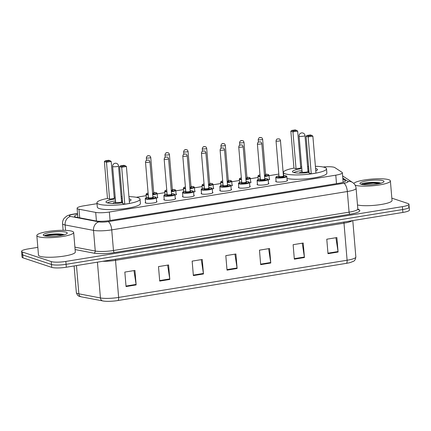 <?xml version="1.0" encoding="UTF-8"?>
<svg xmlns="http://www.w3.org/2000/svg" width="431" height="431" viewBox="0 0 431 431"><rect width="100%" height="100%" fill="white"/><g stroke="black" fill="none" stroke-linecap="round" stroke-linejoin="round"><path stroke-width="0.65" d="M287.116 180.077A5.915 1.077 175.2 0 1 287.515 180.422A5.915 1.077 175.2 0 1 282.892 181.871A5.915 1.077 175.2 0 1 276.239 181.796A5.915 1.077 175.2 0 1 275.727 181.413A5.915 1.077 175.2 0 1 276.066 181.009M268.47 183.116A5.915 1.077 175.2 0 1 268.869 183.455A5.915 1.077 175.2 0 1 264.246 184.904A5.915 1.077 175.2 0 1 257.593 184.829A5.915 1.077 175.2 0 1 257.081 184.446A5.915 1.077 175.2 0 1 257.42 184.042M249.824 186.149A5.915 1.077 175.2 0 1 250.222 186.494A5.915 1.077 175.2 0 1 245.6 187.938A5.915 1.077 175.2 0 1 238.946 187.862A5.915 1.077 175.2 0 1 238.435 187.48A5.915 1.077 175.2 0 1 238.774 187.076M231.178 189.182A5.915 1.077 175.2 0 1 231.576 189.527A5.915 1.077 175.2 0 1 226.954 190.976A5.915 1.077 175.2 0 1 220.3 190.901A5.915 1.077 175.2 0 1 219.788 190.518A5.915 1.077 175.2 0 1 220.128 190.114M212.531 192.221A5.915 1.077 175.2 0 1 212.93 192.56A5.915 1.077 175.2 0 1 208.308 194.009A5.915 1.077 175.2 0 1 201.654 193.934A5.915 1.077 175.2 0 1 201.142 193.551A5.915 1.077 175.2 0 1 201.482 193.147M193.885 195.254A5.915 1.077 175.2 0 1 194.284 195.599A5.915 1.077 175.2 0 1 189.662 197.042A5.915 1.077 175.2 0 1 183.008 196.967A5.915 1.077 175.2 0 1 182.496 196.584A5.915 1.077 175.2 0 1 182.836 196.18M175.239 198.287A5.915 1.077 175.2 0 1 175.638 198.632A5.915 1.077 175.2 0 1 171.015 200.081A5.915 1.077 175.2 0 1 164.362 200.006A5.915 1.077 175.2 0 1 163.85 199.623A5.915 1.077 175.2 0 1 164.189 199.219M156.593 201.325A5.915 1.077 175.2 0 1 156.992 201.665A5.915 1.077 175.2 0 1 152.369 203.114A5.915 1.077 175.2 0 1 145.716 203.039A5.915 1.077 175.2 0 1 145.204 202.656A5.915 1.077 175.2 0 1 145.543 202.252M157.412 196.989A5.915 1.077 175.2 0 1 157.811 197.333A5.915 1.077 175.2 0 1 156.329 198.185M176.058 193.955A5.915 1.077 175.2 0 1 176.457 194.295A5.915 1.077 175.2 0 1 174.975 195.151M231.997 184.851A5.915 1.077 175.2 0 1 232.395 185.19A5.915 1.077 175.2 0 1 230.914 186.047M269.289 178.779A5.915 1.077 175.2 0 1 269.687 179.124A5.915 1.077 175.2 0 1 268.206 179.975M250.643 181.812A5.915 1.077 175.2 0 1 251.041 182.157A5.915 1.077 175.2 0 1 249.56 183.013M213.35 187.884A5.915 1.077 175.2 0 1 213.749 188.228A5.915 1.077 175.2 0 1 212.267 189.08M194.704 190.917A5.915 1.077 175.2 0 1 195.103 191.262A5.915 1.077 175.2 0 1 193.621 192.118M97.029 203.674L83.652 205.851A11.087 2.02 -4.8 0 0 77.095 208.27A11.087 2.02 -4.8 0 0 78.981 209.218L95.704 212.413A11.087 2.02 -4.8 0 0 109.355 212.025L335.787 175.169A11.087 2.02 -4.8 0 0 342.349 172.756A11.087 2.02 -4.8 0 0 342.02 172.319L334.795 167.578A11.087 2.02 -4.8 0 0 334.165 167.298A11.087 2.02 -4.8 0 0 323.105 167.002M283.49 173.327L283.215 173.37M278.825 174.086L269.03 175.681M258.05 177.47L250.384 178.714M239.404 180.503L231.738 181.753M220.758 183.536L213.092 184.786M202.112 186.575L194.446 187.819M183.466 189.608L175.8 190.858M164.82 192.641L157.153 193.891M146.174 195.679L136.309 197.285M391.838 198.158L408.012 203.518A11.087 2.02 175.2 0 1 408.965 204.229A11.087 2.02 175.2 0 1 402.403 206.648L65.83 261.428A11.087 2.02 175.2 0 1 51.241 261.585L22.504 252.06A11.087 2.02 175.2 0 1 21.55 251.348A11.087 2.02 175.2 0 1 28.107 248.929L37.831 247.346M408.965 204.229L409.208 207.128A11.087 2.02 175.2 0 1 402.646 209.547L66.072 264.327A11.087 2.02 175.2 0 1 51.488 264.483L22.746 254.958A11.087 2.02 175.2 0 1 21.792 254.242A11.087 2.02 175.2 0 0 22.746 254.958L51.488 264.483A11.087 2.02 175.2 0 0 66.072 264.327L402.646 209.547A11.087 2.02 175.2 0 0 409.208 207.128A11.087 2.02 175.2 0 0 408.254 206.411M77.623 214.557A11.087 2.02 -4.8 0 0 74.525 216.243A11.087 2.02 -4.8 0 0 76.411 217.197L96.059 220.952A11.087 2.02 -4.8 0 0 109.711 220.559L338.868 183.261A11.087 2.02 -4.8 0 0 345.425 180.848A11.087 2.02 -4.8 0 0 345.096 180.417L342.866 178.951M343.108 181.85L343.572 182.151M346.319 263.357L117.852 300.547A12.122 2.209 175.2 0 1 103.731 301.102A12.122 2.209 175.2 0 1 102.923 300.973A3.696 3.044 -79.2 0 1 102.793 300.951A3.696 3.044 -79.2 0 1 100.434 297.945A14.783 2.694 -4.8 0 0 118.638 297.428L347.106 260.238A3.696 1.428 80.8 0 1 346.319 263.357A12.122 2.209 175.2 0 0 350.856 262.35C353.587 260.987 355.009 261.757 355.85 257.016L352.795 220.597M409.208 207.128L409.45 210.026A11.087 2.02 175.2 0 1 402.893 212.44L66.315 267.225A11.087 2.02 175.2 0 1 51.731 267.382L22.988 257.857A11.087 2.02 175.2 0 1 22.035 257.14L21.55 251.348M159.707 281.087L158.495 266.6L168.591 264.957L169.809 279.444L159.707 281.087M126.051 286.567L124.834 272.08L134.935 270.436L136.148 284.918L126.051 286.567M260.68 264.65L259.467 250.163L269.564 248.52L270.781 263.007L260.68 264.65M294.341 259.171L293.123 244.689L303.219 243.041L304.437 257.528L294.341 259.171M327.996 253.692L326.779 239.21L336.875 237.567L338.093 252.049L327.996 253.692M193.368 275.608L192.151 261.121L202.247 259.478L203.464 273.965L193.368 275.608M227.024 270.129L225.806 255.642L235.908 253.999L237.12 268.486L227.024 270.129M234.943 254.155L237.061 267.974A2.958 1.142 80.8 0 1 237.12 268.486M201.288 259.634L203.405 273.453A2.958 1.142 80.8 0 1 203.464 273.965M335.916 237.723L338.033 251.542A2.958 1.142 80.8 0 1 338.093 252.049M302.26 243.197L304.378 257.021A2.958 1.142 80.8 0 1 304.437 257.528M268.605 248.676L270.716 262.501A2.958 1.142 80.8 0 1 270.781 263.007M133.971 270.593L136.088 284.412A2.958 1.142 80.8 0 1 136.148 284.918M167.632 265.113L169.744 278.932A2.958 1.142 80.8 0 1 169.809 279.444M355.144 185.195A18.479 3.367 175.2 0 1 355.139 185.195A18.479 3.367 175.2 0 0 375.934 185.438A18.479 3.367 175.2 0 0 390.389 180.912L392.032 200.469A18.479 3.367 175.2 0 1 378.348 204.897A18.479 3.367 175.2 0 1 357.488 204.957M353.77 183.417A18.479 3.367 175.2 0 1 369.545 179.307A18.479 3.367 175.2 0 1 388.8 179.716A18.479 3.367 175.2 0 1 390.389 180.912M382.949 180.67A12.052 2.198 175.2 0 1 383.805 181.871A12.052 2.198 175.2 0 1 373.456 184.522A12.052 2.198 175.2 0 1 361 184.242A12.052 2.198 175.2 0 1 360.203 183.854A12.052 2.198 175.2 0 1 368.306 180.659A12.052 2.198 175.2 0 1 382.949 180.67M380.999 183.326C377.798 181.462 362.961 182.588 361.399 184.085L361.237 184.317M380.568 183.299L373.3 182.604L363.311 183.45L361.399 184.085M379.302 183.606L373.348 183.175L361.846 184.463M315.4 166.296A21.62 3.938 175.2 0 1 324.651 167.4A21.62 3.938 175.2 0 1 326.504 168.796A21.62 3.938 175.2 0 1 309.598 174.092A21.62 3.938 175.2 0 1 285.268 173.812A21.62 3.938 175.2 0 1 283.415 172.416A21.62 3.938 175.2 0 1 293.953 168.101M300.676 167.077A21.62 3.938 175.2 0 1 301.689 166.964M307.578 166.468A21.62 3.938 175.2 0 1 308.596 166.414M315.584 168.526A12.569 2.29 175.2 0 1 316.402 168.742A12.569 2.29 175.2 0 1 317.485 169.555A12.569 2.29 175.2 0 1 315.783 170.881M309.102 172.438A12.569 2.29 175.2 0 1 293.516 172.47A12.569 2.29 175.2 0 1 292.439 171.657A12.569 2.29 175.2 0 1 301.829 168.634M296.049 168.817L300.757 168.047L297.659 131.11L292.945 131.875L296.049 168.817L293.953 168.122L290.85 131.18L292.945 131.875L293.258 130.943L296.625 130.394L295.127 129.898L291.76 130.448L293.258 130.943M307.718 168.138A12.569 2.29 175.2 0 1 308.736 168.106M311.257 173.855L315.966 173.09L312.868 136.148L308.154 136.918L311.257 173.855L309.162 173.16L306.058 136.223L308.154 136.918L308.467 135.98L311.834 135.436L310.336 134.941L306.969 135.485L308.467 135.98M326.504 168.796L326.87 173.143A21.62 3.938 175.2 0 1 311.365 178.256A21.62 3.938 175.2 0 1 286.981 178.515M306.969 135.485L306.058 136.223M312.868 136.148L311.834 135.436M291.76 130.448L290.85 131.18M297.659 131.11L296.625 130.394M293.759 172.54A12.197 2.225 175.2 0 1 301.986 170.514M307.879 170.019A12.197 2.225 175.2 0 1 308.892 169.986M315.751 170.471A12.197 2.225 175.2 0 1 316.219 170.606A12.197 2.225 175.2 0 1 316.327 170.644M309.011 171.382A5.544 1.013 -4.8 0 0 307.987 171.317M302.093 171.813A5.544 1.013 -4.8 0 0 299.588 172.879A5.544 1.013 -4.8 0 0 299.787 173.117M302.115 171.888A2.958 0.539 -4.8 0 0 302.104 171.937A2.958 0.539 -4.8 0 0 302.357 172.131A2.958 0.539 -4.8 0 0 305.687 172.168A2.958 0.539 -4.8 0 0 307.998 171.446A2.958 0.539 -4.8 0 0 307.982 171.393M38.429 236.748A18.479 3.367 175.2 0 1 36.84 235.552A18.479 3.367 175.2 0 1 51.294 231.027A18.479 3.367 175.2 0 1 72.085 231.269A18.479 3.367 175.2 0 1 73.674 232.46A18.479 3.367 175.2 0 1 59.219 236.985A18.479 3.367 175.2 0 1 38.429 236.748M73.674 232.46L75.312 252.016A18.479 3.367 175.2 0 1 60.863 256.542A18.479 3.367 175.2 0 1 40.072 256.305A18.479 3.367 175.2 0 1 38.483 255.109L36.84 235.552M66.229 232.223A12.052 2.198 175.2 0 1 67.091 233.424A12.052 2.198 175.2 0 1 56.736 236.075A12.052 2.198 175.2 0 1 44.28 235.795A12.052 2.198 175.2 0 1 43.488 235.407A12.052 2.198 175.2 0 1 51.591 232.207A12.052 2.198 175.2 0 1 66.229 232.223M64.278 234.879C61.083 233.015 46.246 234.135 44.684 235.633L44.522 235.87M63.853 234.852L56.58 234.152L46.596 235.003L44.684 235.633M62.587 235.159L56.628 234.728L46.645 235.574L45.126 236.016M128.934 196.649A21.62 3.938 175.2 0 1 138.189 197.748A21.62 3.938 175.2 0 1 140.043 199.144A21.62 3.938 175.2 0 1 123.137 204.439A21.62 3.938 175.2 0 1 98.807 204.159A21.62 3.938 175.2 0 1 96.953 202.764A21.62 3.938 175.2 0 1 107.486 198.449M114.215 197.425A21.62 3.938 175.2 0 1 115.222 197.312M121.116 196.816A21.62 3.938 175.2 0 1 122.129 196.762M140.043 199.144L140.409 203.491A21.62 3.938 175.2 0 1 123.498 208.787A21.62 3.938 175.2 0 1 99.173 208.507A21.62 3.938 175.2 0 1 97.314 207.112L96.953 202.764M129.122 198.874A12.569 2.29 175.2 0 1 129.941 199.09A12.569 2.29 175.2 0 1 131.019 199.903A12.569 2.29 175.2 0 1 129.322 201.234M122.636 202.785A12.569 2.29 175.2 0 1 107.055 202.818A12.569 2.29 175.2 0 1 105.978 202.004A12.569 2.29 175.2 0 1 115.368 198.982M109.587 199.165L114.296 198.4L111.198 161.458L106.484 162.228L109.587 199.165L107.491 198.47L104.388 161.533L106.484 162.228L106.796 161.291L110.164 160.747L108.666 160.251L105.299 160.795L106.796 161.291M121.256 198.486A12.569 2.29 175.2 0 1 122.275 198.459M124.796 204.202L129.505 203.437L126.402 166.501L121.693 167.266L124.796 204.202L122.7 203.513L119.597 166.571L121.693 167.266L122.005 166.334L125.373 165.784L123.875 165.288L120.508 165.838L122.005 166.334M120.508 165.838L119.597 166.571M126.402 166.501L125.373 165.784M105.299 160.795L104.388 161.533M111.198 161.458L110.164 160.747M107.292 202.893A12.197 2.225 175.2 0 1 115.524 200.862M121.418 200.367A12.197 2.225 175.2 0 1 122.431 200.34M129.284 200.824A12.197 2.225 175.2 0 1 129.758 200.959A12.197 2.225 175.2 0 1 129.866 200.997M122.549 201.73A5.544 1.013 -4.8 0 0 121.526 201.665M115.632 202.161A5.544 1.013 -4.8 0 0 113.127 203.227A5.544 1.013 -4.8 0 0 113.326 203.464M115.653 202.236A2.958 0.539 -4.8 0 0 115.643 202.29A2.958 0.539 -4.8 0 0 115.896 202.478A2.958 0.539 -4.8 0 0 119.225 202.516A2.958 0.539 -4.8 0 0 121.537 201.794A2.958 0.539 -4.8 0 0 121.52 201.746M336.498 183.649L335.787 175.169M110.067 220.505L109.355 212.025M96.425 221.011L95.704 212.413M79.703 217.822L78.981 209.218M77.542 213.593L73.712 214.218A7.392 1.347 -4.8 0 0 69.973 216.303A7.392 1.347 -4.8 0 0 70.598 216.459L99.028 221.89A7.392 1.347 -4.8 0 0 108.127 221.631L343.744 183.283A7.392 1.347 -4.8 0 0 347.898 181.386L342.79 178.035M343.744 183.283A7.392 2.85 80.8 0 1 347.343 191.52L349.078 212.16A14.783 2.694 -4.8 0 0 357.822 208.938L356.092 188.299A14.783 2.694 175.2 0 1 347.343 191.52L111.731 229.868A14.783 2.694 175.2 0 1 93.522 230.386L65.097 224.955A14.783 2.694 175.2 0 1 63.853 224.643A14.783 2.694 175.2 0 1 62.581 223.689L63.136 230.316M65.55 230.369L65.097 224.955A7.392 6.088 -79.2 0 1 70.598 216.459M357.827 208.96L359.33 209.945A16.631 3.033 175.2 0 1 349.977 214.218L114.366 252.571A16.631 3.033 175.2 0 1 93.883 253.153L75.107 249.565M402.403 206.648L402.893 212.44M22.504 252.06L22.988 257.857M51.241 261.585L51.731 267.382M65.83 261.428L66.315 267.225M99.028 221.89A7.392 6.088 -79.2 0 0 93.522 230.386L95.256 251.031A14.783 2.694 -4.8 0 0 113.466 250.508L349.078 212.16A1.848 0.711 -99.2 0 0 349.977 214.218M74.902 247.141L95.256 251.031A1.848 1.525 100.8 0 1 93.883 253.153M108.127 221.631A7.392 2.85 80.8 0 1 111.731 229.868L113.466 250.508A1.848 0.711 -99.2 0 0 114.366 252.571M357.822 208.938L358.172 209.687A1.848 1.772 123.3 0 0 359.33 209.945M347.898 181.386A7.392 7.079 -56.7 0 1 352.563 182.448L342.613 175.918M77.526 213.447L73.13 214.164A7.392 2.85 80.8 0 1 73.712 214.218M345.177 181.327L345.096 180.417M117.852 300.547A3.696 1.428 -99.2 0 0 118.638 297.428L115.524 260.34A14.783 2.694 175.2 0 1 102.675 261.305M352.283 220.677A14.783 2.694 175.2 0 1 343.992 223.156L347.106 260.238A14.783 2.694 -4.8 0 0 355.85 257.016M81.351 296.846A3.696 3.044 -79.2 0 1 81.222 296.824A3.696 3.044 -79.2 0 1 78.862 293.823L100.434 297.945L97.428 262.161M103.731 301.102L81.222 296.824C79.665 296.097 77.833 297.088 76.346 292.557A14.783 2.694 -4.8 0 0 78.862 293.823L76.486 265.571M343.976 222.03A3.696 1.428 80.8 0 0 343.992 223.156L115.524 260.34A3.696 1.428 80.8 0 1 115.508 259.22M226.981 269.617L237.061 267.974M260.636 264.138L270.716 262.501M294.298 258.659L304.378 257.021M327.953 253.18L338.033 251.542M193.325 275.097L203.405 273.453M159.664 280.576L169.744 278.932M126.008 286.055L136.088 284.412M299.346 136.277A2.958 0.539 -4.8 0 0 303.241 136.234A2.958 0.539 -4.8 0 0 304.986 135.593A2.958 2.958 0 0 0 301.565 132.92A2.958 2.958 0 0 0 299.092 136.088A2.958 0.539 -4.8 0 0 299.346 136.277M112.884 166.625A2.958 0.539 -4.8 0 0 116.774 166.587A2.958 0.539 -4.8 0 0 118.525 165.94A2.958 2.958 0 0 0 115.104 163.268A2.958 2.958 0 0 0 112.631 166.436A2.958 0.539 -4.8 0 0 112.884 166.625M264.542 176.107A5.172 0.943 -4.8 0 0 268.141 174.507A5.172 0.943 -4.8 0 0 265.571 174.237L268.292 174.517L268.987 175.169A5.544 1.013 175.2 0 1 264.58 176.538M260.141 176.715A5.544 1.013 175.2 0 1 258.411 176.457A5.544 1.013 175.2 0 1 257.937 176.096L258.217 179.447M259.985 174.846A5.172 0.943 -4.8 0 0 258.719 176.037A5.172 0.943 -4.8 0 0 260.103 176.263M265.652 174.851A2.586 0.474 175.2 0 1 265.787 174.889A2.586 0.474 175.2 0 1 264.499 175.616M258.212 139.606C258.95 136.746 260.55 137.591 261.337 137.608C261.752 137.537 262.183 138.082 262.63 139.235A2.22 0.404 175.2 0 1 260.895 139.773A2.22 0.404 175.2 0 1 258.401 139.746A2.22 0.404 175.2 0 1 258.212 139.606L258.422 142.106M259.931 137.661L260.604 137.554L259.931 137.661M264.467 175.18A2.22 0.404 -4.8 0 0 265.609 174.722L265.641 174.878M245.896 179.14A5.172 0.943 -4.8 0 0 249.495 177.54A5.172 0.943 -4.8 0 0 246.925 177.27L249.646 177.55L250.341 178.202A5.544 1.013 175.2 0 1 245.934 179.571M241.495 179.749A5.544 1.013 175.2 0 1 239.765 179.49A5.544 1.013 175.2 0 1 239.291 179.134L239.571 182.48M239.291 179.134L239.776 178.423L241.338 177.868A5.172 0.943 -4.8 0 0 240.072 179.075A5.172 0.943 -4.8 0 0 241.457 179.301M247.006 177.884A2.586 0.474 175.2 0 1 247.141 177.922A2.586 0.474 175.2 0 1 245.853 178.649M239.566 142.639C240.304 139.779 241.904 140.625 242.691 140.646C243.106 140.571 243.537 141.115 243.984 142.268A2.22 0.404 175.2 0 1 242.249 142.812A2.22 0.404 175.2 0 1 239.755 142.78A2.22 0.404 175.2 0 1 239.566 142.639L239.776 145.145M241.285 140.695L241.958 140.587L241.285 140.695M245.821 178.213A2.22 0.404 -4.8 0 0 246.963 177.761L246.995 177.911M228.279 180.298L231 180.584L231.695 181.241A5.544 1.013 175.2 0 1 227.288 182.604M222.849 182.782A5.544 1.013 175.2 0 1 221.119 182.523A5.544 1.013 175.2 0 1 220.645 182.168L220.925 185.519M220.645 182.168L221.13 181.456L222.692 180.907A5.172 0.943 -4.8 0 0 221.426 182.108A5.172 0.943 -4.8 0 0 222.811 182.335M227.25 182.173A5.172 0.943 -4.8 0 0 230.849 180.573A5.172 0.943 -4.8 0 0 228.279 180.309M228.36 180.923A2.586 0.474 175.2 0 1 228.495 180.955A2.586 0.474 175.2 0 1 227.207 181.683M220.92 145.673C221.658 142.812 223.258 143.658 224.045 143.679C224.459 143.609 224.89 144.148 225.338 145.301A2.22 0.404 175.2 0 1 223.603 145.845A2.22 0.404 175.2 0 1 221.108 145.818A2.22 0.404 175.2 0 1 220.92 145.673L221.13 148.178M222.638 143.733L223.312 143.62L222.638 143.733M227.169 181.246A2.22 0.404 -4.8 0 0 228.317 180.794L228.349 180.945M208.604 185.211A5.172 0.943 -4.8 0 0 212.203 183.611A5.172 0.943 -4.8 0 0 209.633 183.342L212.354 183.622L213.049 184.274A5.544 1.013 175.2 0 1 208.642 185.642M204.202 185.82A5.544 1.013 175.2 0 1 202.473 185.562A5.544 1.013 175.2 0 1 201.999 185.201L202.279 188.552M204.046 183.951A5.172 0.943 -4.8 0 0 202.78 185.141A5.172 0.943 -4.8 0 0 204.165 185.368M209.714 183.956A2.586 0.474 175.2 0 1 209.849 183.994A2.586 0.474 175.2 0 1 208.561 184.721M202.274 148.711C203.012 145.85 204.612 146.696 205.398 146.712C205.813 146.642 206.244 147.186 206.691 148.339A2.22 0.404 175.2 0 1 204.957 148.878A2.22 0.404 175.2 0 1 202.462 148.851A2.22 0.404 175.2 0 1 202.274 148.711L202.484 151.211M203.992 146.766L204.666 146.659L203.992 146.766M208.523 184.285A2.22 0.404 -4.8 0 0 209.671 183.827L209.703 183.983M189.958 188.245A5.172 0.943 -4.8 0 0 193.557 186.645A5.172 0.943 -4.8 0 0 190.987 186.375L193.708 186.655L194.403 187.307A5.544 1.013 175.2 0 1 189.996 188.676M185.556 188.853A5.544 1.013 175.2 0 1 183.827 188.595A5.544 1.013 175.2 0 1 183.353 188.239L183.633 191.585M183.353 188.239L183.838 187.528L185.4 186.973A5.172 0.943 -4.8 0 0 184.134 188.18A5.172 0.943 -4.8 0 0 185.519 188.406M191.068 186.989A2.586 0.474 175.2 0 1 191.202 187.027A2.586 0.474 175.2 0 1 189.915 187.754M183.628 151.744C184.366 148.884 185.966 149.729 186.752 149.751C187.167 149.676 187.598 150.22 188.045 151.373A2.22 0.404 175.2 0 1 186.311 151.917A2.22 0.404 175.2 0 1 183.816 151.884A2.22 0.404 175.2 0 1 183.628 151.744L183.838 154.25M185.346 149.799L186.02 149.692L185.346 149.799M189.877 187.318A2.22 0.404 -4.8 0 0 191.025 186.865L191.057 187.016M171.312 191.278A5.172 0.943 -4.8 0 0 174.911 189.678A5.172 0.943 -4.8 0 0 172.341 189.408L175.061 189.688L175.756 190.346A5.544 1.013 175.2 0 1 171.349 191.709M166.91 191.887A5.544 1.013 175.2 0 1 165.181 191.628A5.544 1.013 175.2 0 1 164.707 191.272L164.987 194.623M164.707 191.272L165.192 190.561L166.754 190.012A5.172 0.943 -4.8 0 0 165.488 191.213A5.172 0.943 -4.8 0 0 166.872 191.439M172.422 190.028A2.586 0.474 175.2 0 1 172.556 190.06A2.586 0.474 175.2 0 1 171.269 190.788M164.981 154.777C165.72 151.917 167.32 152.763 168.106 152.784C168.521 152.714 168.952 153.253 169.399 154.406A2.22 0.404 175.2 0 1 167.664 154.95A2.22 0.404 175.2 0 1 165.17 154.923A2.22 0.404 175.2 0 1 164.981 154.777L165.192 157.283M166.7 152.838L167.373 152.725L166.7 152.838M171.231 190.351A2.22 0.404 -4.8 0 0 172.378 189.899L172.411 190.049M152.666 194.316A5.172 0.943 -4.8 0 0 156.264 192.716A5.172 0.943 -4.8 0 0 153.695 192.447L156.415 192.727L157.11 193.379A5.544 1.013 175.2 0 1 152.703 194.747M148.264 194.925A5.544 1.013 175.2 0 1 146.535 194.667A5.544 1.013 175.2 0 1 146.061 194.306L146.341 197.657M148.108 193.056A5.172 0.943 -4.8 0 0 146.842 194.246A5.172 0.943 -4.8 0 0 148.226 194.473M153.775 193.061A2.586 0.474 175.2 0 1 153.91 193.099A2.586 0.474 175.2 0 1 152.622 193.826M146.335 157.816C147.073 154.955 148.673 155.801 149.46 155.817C149.875 155.747 150.306 156.291 150.753 157.444A2.22 0.404 175.2 0 1 149.018 157.983A2.22 0.404 175.2 0 1 146.524 157.956A2.22 0.404 175.2 0 1 146.335 157.816L146.545 160.316M148.054 155.871L148.727 155.763L148.054 155.871M152.585 193.39A2.22 0.404 -4.8 0 0 153.732 192.932L153.765 193.088M276.239 177.755A5.544 1.013 175.2 0 1 275.765 177.4L276.255 176.683L278.976 175.902A5.172 0.943 -4.8 0 0 276.546 177.34A5.172 0.943 -4.8 0 0 283.35 177.265A5.172 0.943 -4.8 0 0 285.968 175.805A5.172 0.943 -4.8 0 0 283.393 175.536L286.114 175.816L286.814 176.468A5.544 1.013 175.2 0 1 282.477 177.825A5.544 1.013 175.2 0 1 276.239 177.755M283.479 176.15A2.586 0.474 175.2 0 1 283.614 176.187A2.586 0.474 175.2 0 1 282.305 176.92A2.586 0.474 175.2 0 1 278.9 176.952A2.586 0.474 175.2 0 1 279.094 176.489M283.436 176.026L280.457 140.533A2.22 0.404 175.2 0 1 278.722 141.077A2.22 0.404 175.2 0 1 276.228 141.045A2.22 0.404 175.2 0 1 276.034 140.905L279.019 176.392A2.22 0.404 -4.8 0 0 279.207 176.538A2.22 0.404 -4.8 0 0 281.702 176.565A2.22 0.404 -4.8 0 0 283.436 176.026L283.469 176.177M278.431 138.852L277.758 138.96L278.431 138.852M257.593 180.788A5.544 1.013 175.2 0 1 257.118 180.433L257.609 179.722L260.329 178.935A5.172 0.943 -4.8 0 0 257.9 180.373A5.172 0.943 -4.8 0 0 264.704 180.298A5.172 0.943 -4.8 0 0 267.322 178.838A5.172 0.943 -4.8 0 0 264.747 178.569L267.468 178.849L268.168 179.506A5.544 1.013 175.2 0 1 263.831 180.864A5.544 1.013 175.2 0 1 257.593 180.788M264.833 179.188A2.586 0.474 175.2 0 1 264.968 179.221A2.586 0.474 175.2 0 1 263.659 179.953A2.586 0.474 175.2 0 1 260.254 179.991A2.586 0.474 175.2 0 1 260.448 179.522M264.79 179.059L261.811 143.566A2.22 0.404 175.2 0 1 260.076 144.11A2.22 0.404 175.2 0 1 257.582 144.083A2.22 0.404 175.2 0 1 257.388 143.938L260.372 179.431A2.22 0.404 -4.8 0 0 260.561 179.571A2.22 0.404 -4.8 0 0 263.055 179.603A2.22 0.404 -4.8 0 0 264.79 179.059L264.823 179.21M259.785 141.885L259.112 141.998L259.785 141.885M249.883 186.898L249.522 182.539A5.544 1.013 175.2 0 1 245.185 183.897A5.544 1.013 175.2 0 1 238.946 183.827A5.544 1.013 175.2 0 1 238.472 183.466L238.963 182.755L241.683 181.968M241.683 181.979A5.172 0.943 -4.8 0 0 239.253 183.407A5.172 0.943 -4.8 0 0 246.058 183.337A5.172 0.943 -4.8 0 0 248.676 181.871A5.172 0.943 -4.8 0 0 246.101 181.607M246.187 182.221A2.586 0.474 175.2 0 1 246.322 182.259A2.586 0.474 175.2 0 1 245.013 182.986A2.586 0.474 175.2 0 1 241.608 183.024A2.586 0.474 175.2 0 1 241.802 182.561M246.144 182.092L243.165 146.605A2.22 0.404 175.2 0 1 241.43 147.143A2.22 0.404 175.2 0 1 238.936 147.116A2.22 0.404 175.2 0 1 238.742 146.971L241.726 182.464A2.22 0.404 -4.8 0 0 241.915 182.609A2.22 0.404 -4.8 0 0 244.409 182.636A2.22 0.404 -4.8 0 0 246.144 182.092L246.176 182.248M241.139 144.924L240.466 145.031L241.139 144.924M220.3 186.86A5.544 1.013 175.2 0 1 219.826 186.504L220.316 185.788L223.037 185.007A5.172 0.943 -4.8 0 0 220.607 186.445A5.172 0.943 -4.8 0 0 227.412 186.37A5.172 0.943 -4.8 0 0 230.03 184.91A5.172 0.943 -4.8 0 0 227.455 184.64L230.176 184.921L230.876 185.572A5.544 1.013 175.2 0 1 226.539 186.93A5.544 1.013 175.2 0 1 220.3 186.86M227.541 185.255A2.586 0.474 175.2 0 1 227.676 185.292A2.586 0.474 175.2 0 1 226.367 186.025A2.586 0.474 175.2 0 1 222.962 186.057A2.586 0.474 175.2 0 1 223.156 185.594M227.498 185.131L224.519 149.638A2.22 0.404 175.2 0 1 222.784 150.182A2.22 0.404 175.2 0 1 220.289 150.15A2.22 0.404 175.2 0 1 220.096 150.01L223.08 185.497A2.22 0.404 -4.8 0 0 223.269 185.642A2.22 0.404 -4.8 0 0 225.763 185.669A2.22 0.404 -4.8 0 0 227.498 185.131L227.53 185.282M222.493 147.957L221.82 148.065L222.493 147.957M201.654 189.893A5.544 1.013 175.2 0 1 201.18 189.538L201.67 188.826L204.391 188.04A5.172 0.943 -4.8 0 0 201.961 189.478A5.172 0.943 -4.8 0 0 208.766 189.403A5.172 0.943 -4.8 0 0 211.384 187.943A5.172 0.943 -4.8 0 0 208.809 187.674L211.529 187.954L212.23 188.611A5.544 1.013 175.2 0 1 207.893 189.969A5.544 1.013 175.2 0 1 201.654 189.893M208.895 188.293A2.586 0.474 175.2 0 1 209.03 188.325A2.586 0.474 175.2 0 1 207.72 189.058A2.586 0.474 175.2 0 1 204.316 189.096A2.586 0.474 175.2 0 1 204.51 188.627M208.852 188.164L205.873 152.671A2.22 0.404 175.2 0 1 204.138 153.215A2.22 0.404 175.2 0 1 201.643 153.188A2.22 0.404 175.2 0 1 201.449 153.043L204.434 188.536A2.22 0.404 -4.8 0 0 204.623 188.676A2.22 0.404 -4.8 0 0 207.117 188.708A2.22 0.404 -4.8 0 0 208.852 188.164L208.884 188.315M203.847 150.99L203.173 151.103L203.847 150.99M193.945 196.003L193.584 191.644A5.544 1.013 175.2 0 1 189.247 193.002A5.544 1.013 175.2 0 1 183.008 192.932A5.544 1.013 175.2 0 1 182.534 192.571L183.024 191.86L185.745 191.073M185.745 191.084A5.172 0.943 -4.8 0 0 183.315 192.512A5.172 0.943 -4.8 0 0 190.119 192.441A5.172 0.943 -4.8 0 0 192.738 190.976A5.172 0.943 -4.8 0 0 190.163 190.712M190.249 191.326A2.586 0.474 175.2 0 1 190.383 191.364A2.586 0.474 175.2 0 1 189.074 192.091A2.586 0.474 175.2 0 1 185.669 192.129A2.586 0.474 175.2 0 1 185.863 191.666M190.206 191.197L187.226 155.71A2.22 0.404 175.2 0 1 185.492 156.248A2.22 0.404 175.2 0 1 182.997 156.221A2.22 0.404 175.2 0 1 182.803 156.076L185.788 191.569A2.22 0.404 -4.8 0 0 185.976 191.714A2.22 0.404 -4.8 0 0 188.471 191.741A2.22 0.404 -4.8 0 0 190.206 191.197L190.233 191.353M185.201 154.029L184.527 154.136L185.201 154.029M164.362 195.965A5.544 1.013 175.2 0 1 163.888 195.609L164.378 194.893L167.099 194.112A5.172 0.943 -4.8 0 0 164.669 195.55A5.172 0.943 -4.8 0 0 171.473 195.475A5.172 0.943 -4.8 0 0 174.092 194.015A5.172 0.943 -4.8 0 0 171.516 193.745L174.237 194.025L174.938 194.677A5.544 1.013 175.2 0 1 170.601 196.035A5.544 1.013 175.2 0 1 164.362 195.965M171.603 194.359A2.586 0.474 175.2 0 1 171.737 194.397A2.586 0.474 175.2 0 1 170.428 195.13A2.586 0.474 175.2 0 1 167.023 195.162A2.586 0.474 175.2 0 1 167.217 194.699L167.142 194.602A2.22 0.404 -4.8 0 0 167.33 194.747A2.22 0.404 -4.8 0 0 169.825 194.774A2.22 0.404 -4.8 0 0 171.56 194.236L171.586 194.386M164.351 159.255A2.22 0.404 175.2 0 1 164.157 159.114C164.911 156.448 164.965 157.773 165.536 157.143L167.287 157.121C167.702 157.046 168.133 157.59 168.58 158.743A2.22 0.404 175.2 0 1 166.845 159.287A2.22 0.404 175.2 0 1 164.351 159.255M166.555 157.062L165.881 157.17L166.555 157.062M145.716 198.998A5.544 1.013 175.2 0 1 145.242 198.643L145.732 197.931L148.453 197.145A5.172 0.943 -4.8 0 0 146.023 198.583A5.172 0.943 -4.8 0 0 152.827 198.508A5.172 0.943 -4.8 0 0 155.446 197.048A5.172 0.943 -4.8 0 0 152.87 196.778L155.591 197.059L156.286 197.716A5.544 1.013 175.2 0 1 151.954 199.074A5.544 1.013 175.2 0 1 145.716 198.998M152.957 197.398A2.586 0.474 175.2 0 1 153.091 197.43A2.586 0.474 175.2 0 1 151.782 198.163A2.586 0.474 175.2 0 1 148.377 198.201A2.586 0.474 175.2 0 1 148.571 197.732M152.913 197.269L149.934 161.776A2.22 0.404 175.2 0 1 148.199 162.32A2.22 0.404 175.2 0 1 145.705 162.293A2.22 0.404 175.2 0 1 145.511 162.148L148.496 197.64A2.22 0.404 -4.8 0 0 148.684 197.781A2.22 0.404 -4.8 0 0 151.179 197.813A2.22 0.404 -4.8 0 0 152.913 197.269L152.94 197.42M147.908 160.095L147.235 160.208L147.908 160.095M343.146 182.297L342.349 172.756M77.866 217.472L77.095 208.27M356.092 188.299C355.887 186.251 355.02 184.538 353.501 183.164L352.563 182.448M73.13 214.164C70.102 214.67 67.882 215.376 66.476 216.276L64.171 218.328C62.974 219.912 62.441 221.701 62.581 223.689M76.346 292.557L74.11 265.954M283.415 172.416L283.673 175.53M302.104 171.915L301.619 173.09M302.104 171.937L299.092 136.088M307.998 171.446L304.986 135.593M307.998 171.419L308.666 172.497M115.643 202.263L115.158 203.437M115.643 202.29L112.631 166.436M121.537 201.794L118.525 165.94M121.531 201.767L122.205 202.85M262.63 139.235L265.609 174.722M268.987 175.169L269.353 179.528M259.985 174.835L258.422 175.385L257.937 176.096M243.984 142.268L246.963 177.761M250.341 178.202L250.707 182.561M225.338 145.301L228.317 180.794M231.695 181.241L232.061 185.594M206.691 148.339L209.671 183.827M213.049 184.274L213.415 188.633M204.046 183.94L202.484 184.49L201.999 185.201M188.045 151.373L191.025 186.865M194.403 187.307L194.769 191.666M169.399 154.406L172.378 189.899M175.756 190.346L176.123 194.699M150.753 157.444L153.732 192.932M157.11 193.379L157.477 197.737M148.108 193.045L146.545 193.594L146.061 194.306M276.034 140.905C276.788 138.238 276.842 139.563 277.413 138.933L279.164 138.911C279.579 138.836 280.01 139.38 280.457 140.533M275.765 177.4L276.131 181.753M286.814 176.468L287.181 180.826M257.388 143.938C258.142 141.276 258.196 142.596 258.767 141.971L260.518 141.944C260.933 141.874 261.364 142.413 261.811 143.566M257.118 180.433L257.485 184.791M268.168 179.506L268.529 183.859M246.101 181.596L248.822 181.887L249.522 182.539M238.742 146.971C239.496 144.31 239.55 145.63 240.121 145.005L241.872 144.978C242.287 144.908 242.718 145.452 243.165 146.605M238.472 183.466L238.839 187.824M220.096 150.01C220.85 147.343 220.904 148.668 221.475 148.038L223.226 148.016C223.641 147.941 224.072 148.485 224.519 149.638M219.826 186.504L220.193 190.858M230.876 185.572L231.237 189.931M201.449 153.043C202.204 150.381 202.258 151.701 202.829 151.076L204.58 151.049C204.994 150.979 205.425 151.518 205.873 152.671M201.18 189.538L201.541 193.896M212.23 188.611L212.591 192.964M190.163 190.701L192.883 190.992L193.584 191.644M182.803 156.076C183.558 153.414 183.611 154.734 184.182 154.109L185.933 154.082C186.348 154.012 186.779 154.557 187.226 155.71M182.534 192.571L182.895 196.929M164.157 159.114L167.142 194.602M163.888 195.609L164.249 199.962M174.938 194.677L175.298 199.036M168.58 158.743L171.56 194.236M145.511 162.148C146.265 159.486 146.319 160.806 146.89 160.181L148.641 160.154C149.056 160.084 149.487 160.623 149.934 161.776M145.242 198.643L145.603 203.001M156.286 197.716L156.652 202.069"/></g></svg>

